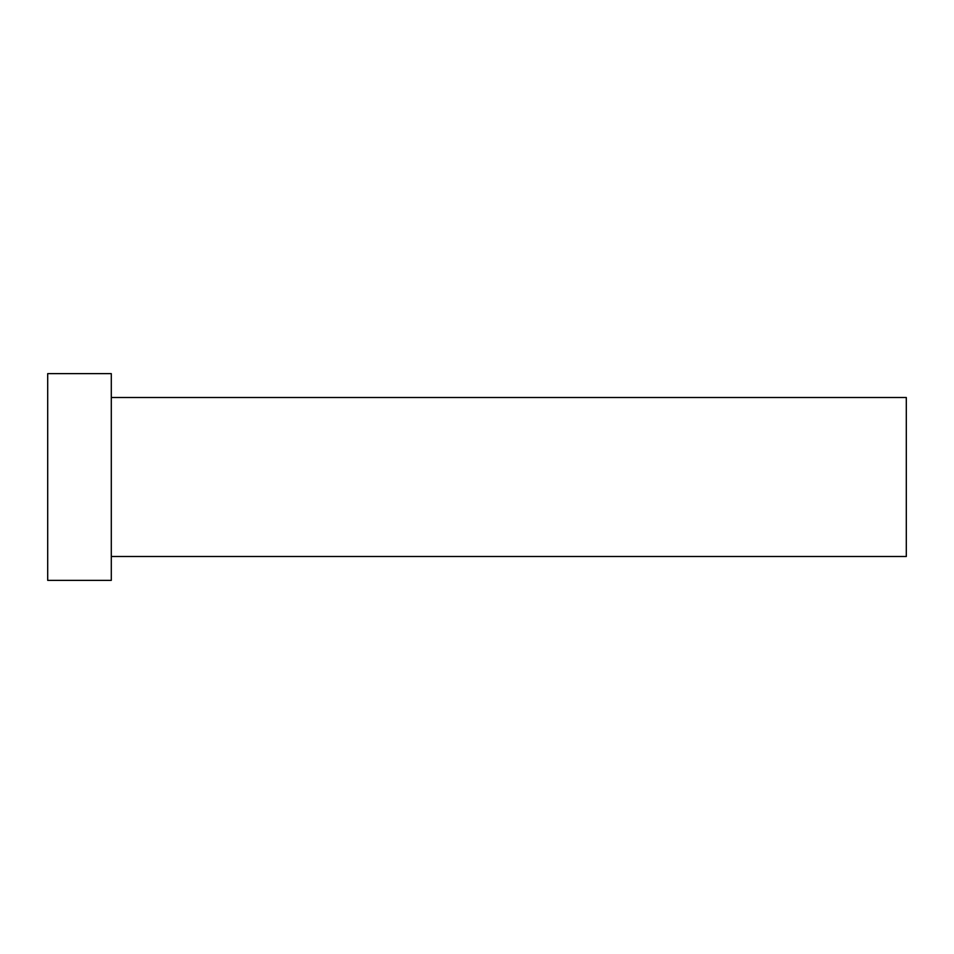 <?xml version="1.0" encoding="UTF-8"?>
<svg xmlns="http://www.w3.org/2000/svg" width="954" height="954" viewBox="0 0 954 954"><rect width="100%" height="100%" fill="white"/><g stroke="black" fill="none" stroke-linecap="round" stroke-linejoin="round"><path stroke-width="1.43" d="M111.296 397.496L906.3 397.496L906.3 556.504L111.296 556.504M111.296 477L111.296 580.354L47.7 580.354L47.7 373.646L111.296 373.646L111.296 477"/></g></svg>
